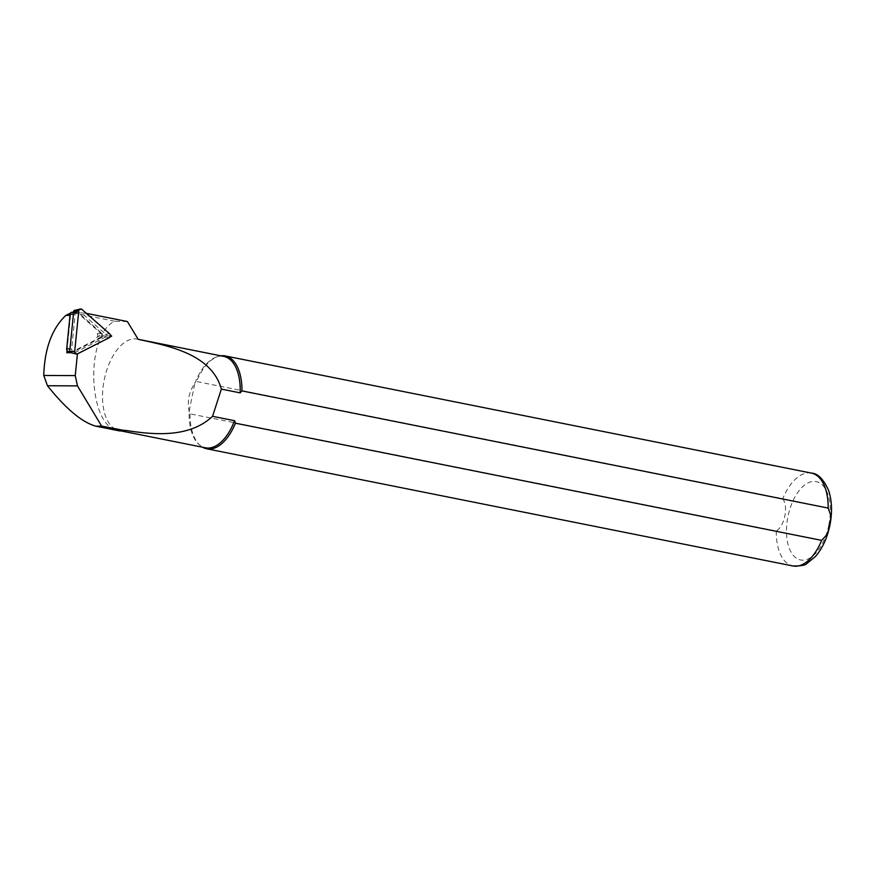 <?xml version="1.0" encoding="UTF-8"?>
<svg xmlns="http://www.w3.org/2000/svg" width="875" height="875" viewBox="0 0 875 875"><rect width="100%" height="100%" fill="white"/><g stroke="black" fill="none" stroke-linecap="round" stroke-linejoin="round"><path stroke-width="0.66" stroke-dasharray="4.38 3.28" d="M96.622 337.531A2.363 2.013 90.3 0 0 97.027 333.452L99.816 335.902L96.622 337.531L101.609 337.553A2.363 2.013 90.3 0 0 102.014 333.484L78.575 312.911L73.336 312.659A2.363 2.013 -89.7 0 0 72.155 312.189M69.081 351.542L74.452 351.367L101.609 337.553M77.459 353.522L70.941 352.723M74.659 352.734L107.669 335.945L99.816 335.902M102.014 333.484L97.027 333.452M110.316 336.055L107.669 335.945L81.452 312.922L73.336 312.659M138.184 339.336A46.605 24.347 -78.7 0 0 137.211 339.095A46.605 24.347 -78.7 0 0 104.202 380.023A46.605 24.347 -78.7 0 0 118.945 430.489A46.605 24.347 -78.7 0 0 124.994 430.292M223.803 356.409A46.605 24.347 -78.7 0 0 216.595 356.945A46.605 24.347 -78.7 0 0 194.764 383.491L196.536 381.533L782.753 498.717C788.594 506.778 784.634 526.039 776.234 531.016L190.017 413.831L189.142 411.348C187.053 401.264 188.923 391.978 194.764 383.491L189.142 411.348A46.605 24.347 -78.7 0 0 199.084 444.533A46.605 24.347 -78.7 0 0 205.527 447.803M127.389 321.53L114.691 321.213C84.459 335.311 87.992 427.448 118.562 430.719M220.85 355.819A47.337 24.73 -78.7 0 0 217.952 356.497A47.337 24.73 -78.7 0 0 196.536 381.533M190.017 413.831A47.337 24.73 -78.7 0 0 200.167 445.473A47.337 24.73 -78.7 0 0 202.584 447.212M110.25 334.863L86.362 313.348M77.667 353.413L109.966 336.973M67.025 350.525L70.536 315.438A2.964 2.505 -89.7 0 1 73.456 312.856L73.598 312.889M114.691 321.213L72.975 312.856L70.558 313.108M85.564 313.184L81.452 312.922M69.464 351.345A2.363 2.013 -89.7 0 1 68.666 351.542M74.452 351.367A2.363 2.013 -89.7 0 1 71.662 348.928L75.13 314.311A2.363 2.013 -89.7 0 1 78.323 312.681M70.317 352.57A0.93 0.787 90.3 0 0 70.787 352.516L102.43 336.405A0.93 0.787 90.3 0 0 102.594 334.819L74.977 310.581A0.93 0.787 90.3 0 0 74.364 310.417M811.486 473.123A47.337 24.73 -78.7 0 0 782.753 498.717M828.833 525A39.944 20.869 -78.7 0 0 805.011 484.772A39.944 20.869 -78.7 0 0 791.328 552.584A39.944 20.869 -78.7 0 0 828.833 525M776.234 531.016A47.337 24.73 -78.7 0 0 792.925 565.972M75.13 314.311L73.423 314.3M71.662 348.928L69.956 348.917M77.492 353.872L70.787 352.516M109.134 337.761L102.43 336.405M109.539 333.692L102.594 334.819M81.933 309.455L74.977 310.581M138.162 339.292L137.211 339.095M121.395 430.981L118.945 430.489M199.084 444.533L200.167 445.473M216.595 356.945L217.952 356.497M73.631 312.2L77.131 312.211M69.694 351.542L73.642 351.564"/><path stroke-width="1.31" d="M69.081 351.542L66.806 352.702L67.025 350.525A2.363 2.013 -89.7 0 1 66.686 348.906L70.142 314.289A2.363 2.013 -89.7 0 1 72.155 312.189L73.631 312.2M70.941 352.723L66.806 352.702M85.564 313.184L127.389 321.53L138.184 339.336C167.081 345.658 211.444 353.358 221.375 389.102L240.188 392.864A46.605 24.347 -78.7 0 0 223.803 356.409L138.162 339.292M121.395 430.981L205.527 447.803A46.605 24.347 -78.7 0 0 234.566 420.722L235.441 423.205L821.658 540.378L827.302 534.188L829.861 525.219L830.977 515.977L828.177 508.08L241.959 390.906L240.188 392.864M96.184 426.245L118.562 430.719A46.9 24.5 -78.7 0 0 118.639 430.73A46.9 24.5 -78.7 0 0 124.688 430.533L124.994 430.292C152.009 434.58 188.88 438.648 212.548 416.314L234.566 420.722M212.548 416.314L221.375 389.102M241.959 390.906A47.337 24.73 -78.7 0 0 225.269 355.95A47.337 24.73 -78.7 0 0 220.85 355.819M202.584 447.212A47.337 24.73 -78.7 0 0 206.708 448.787A47.337 24.73 -78.7 0 0 235.441 423.205M109.966 336.973L111.672 336.109L110.25 334.863M124.688 430.533L101.642 426.103L77.47 385.886L75.25 375.605L77.427 353.883M70.558 313.108L65.844 315.405C51.964 328.606 44.603 348.622 43.75 375.462L47.447 385.744C66.095 409.03 82.283 422.516 95.998 426.213L101.642 426.103M80.347 309.028A2.363 2.013 90.3 0 0 78.739 311.073L74.703 351.422A2.363 2.013 90.3 0 0 77.492 353.872L109.134 337.761A2.363 2.013 90.3 0 0 109.539 333.692L81.933 309.455A2.363 2.013 90.3 0 0 80.347 309.028L74.364 310.417A0.93 0.787 90.3 0 0 73.73 311.216L69.694 351.553L68.666 351.542A2.363 2.013 -89.7 0 1 67.025 350.525M111.672 336.109L110.316 336.055M74.703 351.422L69.694 351.553A0.93 0.787 90.3 0 0 70.317 352.57L76.289 354.014M828.177 508.08A47.337 24.73 -78.7 0 0 811.486 473.123L225.269 355.95M811.486 473.123C817.731 473.375 823.419 479.106 828.559 490.328C831.994 500.631 832.431 512.269 829.894 525.23C827.247 538.027 822.391 548.494 815.325 556.62L806.816 563.544C805.656 565.239 801.019 566.048 792.925 565.972A47.337 24.73 -78.7 0 0 821.658 540.378M47.447 385.744L77.47 385.886M43.75 375.462L75.25 375.605M65.844 315.405L70.033 315.427M73.423 314.3L70.142 314.289M69.956 348.917L66.686 348.906M78.739 311.073L73.73 311.216M792.925 565.972L206.708 448.787M118.639 430.73L96.086 426.223"/></g></svg>
